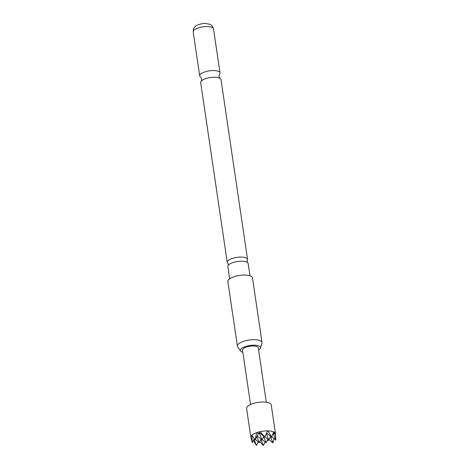 <?xml version="1.0" encoding="UTF-8"?>
<svg xmlns="http://www.w3.org/2000/svg" width="469" height="469" viewBox="0 0 469 469"><rect width="100%" height="100%" fill="white"/><g stroke="black" fill="none" stroke-linecap="round" stroke-linejoin="round"><path stroke-width="0.7" d="M229.658 278.797L227.846 266.544A10.271 3.576 -8.4 0 1 228.409 265.091A10.271 3.576 -8.4 0 1 228.579 264.909A10.271 3.576 -8.4 0 1 241.822 261.204A10.271 3.576 -8.4 0 1 247.21 262.312A10.271 3.576 -8.4 0 1 248.165 263.543L249.977 275.795M227.242 262.423L200.685 82.591A10.271 3.576 -8.4 0 1 201.295 81.078A10.271 3.576 -8.4 0 1 201.412 80.955A10.271 3.576 -8.4 0 1 214.655 77.25A10.271 3.576 -8.4 0 1 219.979 78.323A10.271 3.576 -8.4 0 1 221.005 79.589L247.556 259.421A10.271 3.576 171.6 0 0 241.213 257.082A10.271 3.576 171.6 0 0 227.969 260.787A10.271 3.576 171.6 0 0 227.242 262.423A10.271 3.576 171.6 0 0 228.139 263.619L228.356 265.155M251.701 435.425A12.446 4.338 171.6 0 0 250.868 437.354L246.606 408.499A12.446 4.338 -8.4 0 1 247.491 406.517A12.446 4.338 -8.4 0 1 260.963 402.097A12.446 4.338 -8.4 0 1 271.234 404.864L275.496 433.719A12.446 4.338 171.6 0 0 275.145 432.922L275.051 432.811A12.446 4.338 171.6 0 0 273.832 431.949L273.65 431.867A12.446 4.338 171.6 0 0 267.94 430.882L267.676 430.876A12.446 4.338 171.6 0 0 260.189 431.673L259.844 431.75A12.446 4.338 171.6 0 0 256.971 432.559L256.666 432.658A12.446 4.338 171.6 0 0 251.806 435.32L252.351 442.56L254.321 438.884M273.105 433.403L275.719 440.051L275.514 433.854A12.446 4.338 171.6 0 0 275.496 433.719M258.601 349.962A10.125 3.529 171.6 0 0 260.354 348.121A10.125 3.529 171.6 0 0 254.163 345.184A10.125 3.529 171.6 0 0 243.892 347.101A10.125 3.529 171.6 0 0 240.626 351.035A10.125 3.529 171.6 0 0 242.836 352.289M240.626 351.035L237.701 346.89A12.446 4.338 -8.4 0 1 237.408 346.175A12.446 4.338 -8.4 0 1 254.339 339.697A12.446 4.338 -8.4 0 1 262.03 342.534A12.446 4.338 -8.4 0 1 261.954 343.308L260.354 348.121M262.03 342.534L252.486 277.9A12.446 4.338 171.6 0 0 244.795 275.063A12.446 4.338 171.6 0 0 227.864 281.541L237.408 346.175M219.984 78.323L218.97 76.465L219.404 74.395A10.271 3.576 171.6 0 0 220.014 72.888A10.271 3.576 171.6 0 0 213.665 70.543A10.271 3.576 171.6 0 0 200.421 74.254A10.271 3.576 171.6 0 0 199.694 75.884A10.271 3.576 171.6 0 0 200.714 77.156L201.729 79.009L201.295 81.078M246.999 260.881L247.052 260.811A10.271 3.576 171.6 0 0 247.556 259.421M261.602 370.715L266.316 402.22M261.602 371.172L262.429 376.232M261.714 371.049L258.284 347.81A7.967 2.779 171.6 0 0 251.706 346.04A7.967 2.779 171.6 0 0 243.083 348.866A7.967 2.779 171.6 0 0 242.52 350.138L250.557 404.548M267.676 430.876L264.704 436.909L260.189 431.673M275.051 432.811L274.641 434.112L273.832 431.949M259.844 431.75L258.683 433.889L256.971 432.559M253.436 440.538L256.443 445.45L258.325 441.927M267.5 440.098L268.192 440.614L268.678 439.811M270.554 436.78L272.946 442.853L274.054 438.697M252.351 442.56L250.897 437.489A12.446 4.338 171.6 0 1 250.868 437.354M272.946 442.853L269.018 439.652M267.781 439.576L268.192 440.614M274.641 434.112L273.257 432.987M256.666 432.658L255.13 439.764L258.384 433.667M275.737 438.087L275.145 432.922M255.13 439.764L251.806 435.32M275.719 440.051L271.78 436.838M273.65 431.867L271.709 437.008L267.94 430.882M259.791 441.575L263.302 445.55L265.19 442.027M266.386 433.684L268.854 439.957L270.742 436.434M259.24 432.869L261.989 439.858L257.176 435.93M256.83 436.586L259.216 442.654L261.098 439.131M271.633 437.161L266.656 433.104M261.989 439.858L263.877 436.334M264.768 437.061L259.357 432.653M260.916 439.476L263.302 445.55M254.051 439.383L256.443 445.45M263.689 436.68L266.081 442.754L262.153 439.553M259.216 442.654L255.288 439.453M266.081 442.754L267.963 439.23M268.854 439.957L264.932 436.756M193.199 31.91C193.251 27.595 194.776 27.214 195.444 26.393C195.849 25.174 203.405 22.963 205.393 23.45L209.749 24.265C210.628 24.857 212.217 24.769 213.518 28.908A10.271 3.576 171.6 0 0 207.175 26.563A10.271 3.576 171.6 0 0 193.199 31.91L199.694 75.884M247.28 262.364L247.052 260.811M213.518 28.908L220.014 72.888"/></g></svg>
